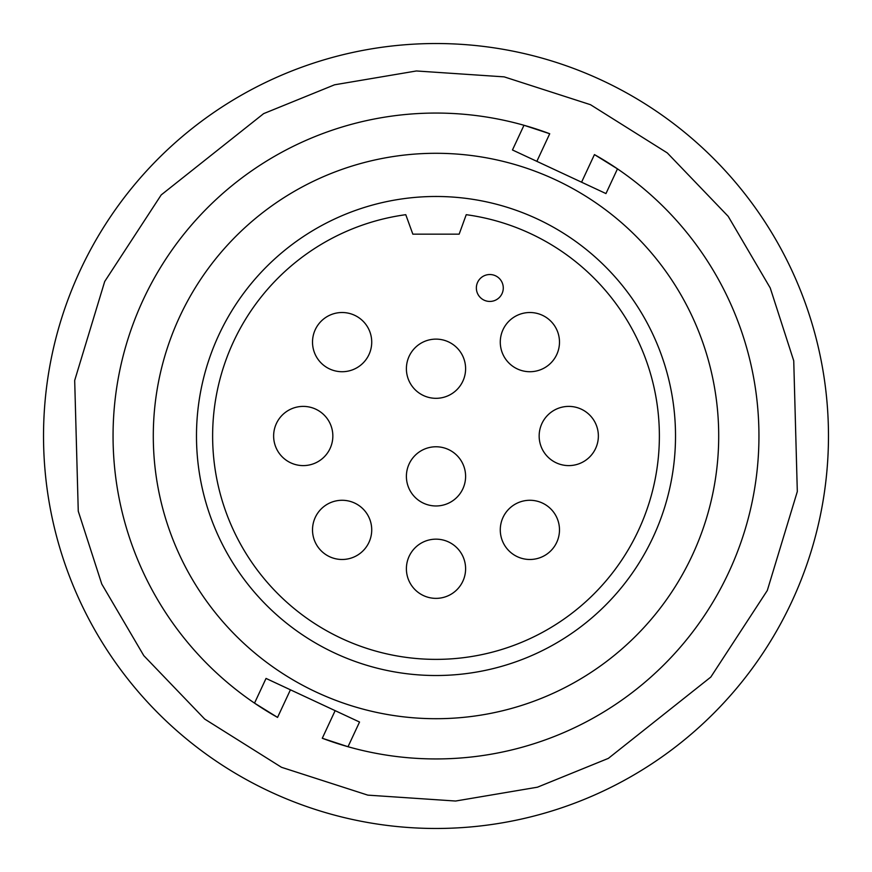 <?xml version="1.0" encoding="UTF-8"?>
<svg xmlns="http://www.w3.org/2000/svg" width="872" height="872" viewBox="0 0 872 872"><rect width="100%" height="100%" fill="white"/><g stroke="black" fill="none" stroke-linecap="round" stroke-linejoin="round"><path stroke-width="1.31" d="M80.3 270.135A392.465 392.465 0 0 0 270.135 791.7A392.465 392.465 0 0 0 791.7 601.865A392.465 392.465 0 0 0 601.865 80.3A392.465 392.465 0 0 0 80.3 270.135M710.778 369.51A282.713 282.713 0 0 1 502.49 710.778A282.713 282.713 0 0 1 161.222 502.49A282.713 282.713 0 0 1 369.51 161.222A282.713 282.713 0 0 1 710.778 369.51M581.569 182.194L605.964 193.573L617.474 168.874L594.442 154.595A322.945 322.945 0 0 1 758.945 436A322.945 322.945 0 0 1 322.28 738.257L348.015 746.726L359.537 722.027L290.43 689.807L277.558 717.405A322.945 322.945 0 0 1 143.313 299.521A322.945 322.945 0 0 1 549.72 133.743L523.985 125.274L512.464 149.973L581.569 182.194L594.442 154.595M196.483 436A239.517 239.517 0 0 1 471.883 199.187A239.517 239.517 0 0 1 675.517 436A239.517 239.517 0 0 1 436 675.517A239.517 239.517 0 0 1 196.483 436M466.237 214.686A223.374 223.374 0 0 1 659.374 436A223.374 223.374 0 0 1 436 659.374A223.374 223.374 0 0 1 212.626 436A223.374 223.374 0 0 1 405.763 214.686L412.848 234.165L459.152 234.165L466.237 214.686M476.363 287.989A13.451 13.451 0 0 1 489.824 274.527A13.451 13.451 0 0 1 503.275 287.989A13.451 13.451 0 0 1 489.824 301.44A13.451 13.451 0 0 1 476.363 287.989M406.396 476.363A29.604 29.604 0 0 0 436 505.967A29.604 29.604 0 0 0 465.604 476.363A29.604 29.604 0 0 0 436 446.769A29.604 29.604 0 0 0 406.396 476.363M312.514 342.118A29.604 29.604 0 0 0 342.118 371.723A29.604 29.604 0 0 0 371.723 342.118A29.604 29.604 0 0 0 342.118 312.514A29.604 29.604 0 0 0 312.514 342.118M500.277 529.882A29.604 29.604 0 0 0 529.882 559.486A29.604 29.604 0 0 0 559.486 529.882A29.604 29.604 0 0 0 529.882 500.277A29.604 29.604 0 0 0 500.277 529.882M500.277 342.118A29.604 29.604 0 0 0 529.882 371.723A29.604 29.604 0 0 0 559.486 342.118A29.604 29.604 0 0 0 529.882 312.514A29.604 29.604 0 0 0 500.277 342.118M406.396 568.762A29.604 29.604 0 0 0 436 598.366A29.604 29.604 0 0 0 465.604 568.762A29.604 29.604 0 0 0 436 539.158A29.604 29.604 0 0 0 406.396 568.762M539.158 436A29.604 29.604 0 0 0 568.762 465.604A29.604 29.604 0 0 0 598.366 436A29.604 29.604 0 0 0 568.762 406.396A29.604 29.604 0 0 0 539.158 436M273.634 436A29.604 29.604 0 0 0 303.238 465.604A29.604 29.604 0 0 0 332.842 436A29.604 29.604 0 0 0 303.238 406.396A29.604 29.604 0 0 0 273.634 436M406.396 368.725A29.604 29.604 0 0 0 436 398.319A29.604 29.604 0 0 0 465.604 368.725A29.604 29.604 0 0 0 436 339.121A29.604 29.604 0 0 0 406.396 368.725M312.514 529.882A29.604 29.604 0 0 0 342.118 559.486A29.604 29.604 0 0 0 371.723 529.882A29.604 29.604 0 0 0 342.118 500.277A29.604 29.604 0 0 0 312.514 529.882M277.558 717.405L254.526 703.126L266.036 678.427L290.43 689.807M605.964 193.573L617.474 168.874M767.306 590.486L710.8 677.075L608.351 758.378L537.446 787.198L455.598 801.03L367.821 795.133L281.514 767.306L204.713 719.084L143.782 655.624L101.762 584.033L78.262 511.188L74.687 380.454L104.695 281.514L161.2 194.925L263.649 113.622L334.554 84.802L416.402 70.97L504.18 76.867L590.486 104.695L667.287 152.916L728.218 216.376L770.238 287.967L793.738 360.812L797.313 491.546L767.306 590.486M322.28 738.257L335.142 710.658M549.72 133.743L536.858 161.342"/></g></svg>
